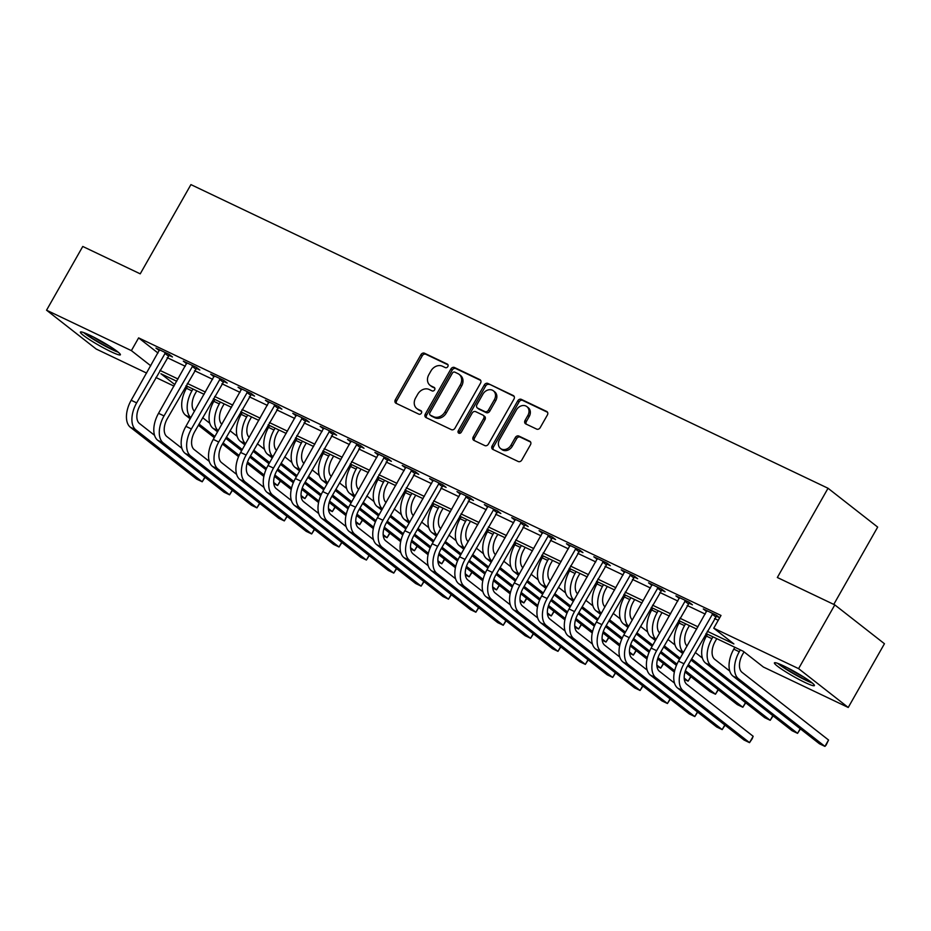 <?xml version="1.0" encoding="UTF-8"?>
<svg xmlns="http://www.w3.org/2000/svg" width="931" height="931" viewBox="0 0 931 931"><rect width="100%" height="100%" fill="white"/><g stroke="black" fill="none" stroke-linecap="round" stroke-linejoin="round"><path stroke-width="1.4" d="M447.834 366.581A2.025 1.653 -52 0 0 447.334 364.114L424.501 353.233A2.898 2.362 -52 0 0 420.928 354.711L395.338 399.76A2.898 2.362 -52 0 0 396.059 403.286L418.892 414.167A2.025 1.653 -52 0 0 420.882 410.664L417.926 409.256A9.263 7.553 -52 0 1 416.774 408.534A9.263 7.553 -52 0 1 415.598 397.968L417.74 394.209A9.263 7.553 -52 0 1 429.168 389.484L432.112 390.892A2.025 1.653 -52 0 0 434.102 387.389L431.158 385.981A9.263 7.553 -52 0 1 429.994 385.259A9.263 7.553 -52 0 1 428.83 374.693L430.96 370.934A9.263 7.553 -52 0 1 442.388 366.209L445.344 367.617A2.025 1.653 -52 0 0 447.834 366.581M804.873 682.411A22.996 2.374 29.6 0 1 784.111 670.797A22.996 2.374 29.6 0 1 774.417 662.86A22.996 2.374 29.6 0 1 783.937 666.037A22.996 2.374 29.6 0 1 804.698 677.652A22.996 2.374 29.6 0 1 814.404 685.588A22.996 2.374 29.6 0 1 804.873 682.411M110.847 351.627A22.996 2.374 29.6 0 1 90.086 340.013A22.996 2.374 29.6 0 1 80.392 332.088A22.996 2.374 29.6 0 1 89.911 335.253A22.996 2.374 29.6 0 1 110.673 346.867A22.996 2.374 29.6 0 1 120.378 354.804A22.996 2.374 29.6 0 1 110.847 351.627M536.64 429.098A2.898 2.362 -52 0 0 540.213 427.62L547.393 414.982A2.898 2.362 -52 0 0 546.672 411.455L521.313 399.364A2.898 2.362 -52 0 0 517.741 400.854L492.15 445.891A2.898 2.362 -52 0 0 492.871 449.429L518.23 461.508A2.898 2.362 -52 0 0 521.802 460.03L530.472 444.762A2.898 2.362 -52 0 0 529.751 441.236L518.893 436.069A2.898 2.362 -52 0 0 515.32 437.547L511.026 445.111A7.739 6.319 -52 0 1 500.506 448.474A7.739 6.319 -52 0 1 499.528 439.63L516.379 409.977A7.739 6.319 -52 0 1 526.888 406.626A7.739 6.319 -52 0 1 527.877 415.459L525.061 420.405A2.898 2.362 -52 0 0 525.794 423.931L536.64 429.098M146.621 373.075L96.196 349.032L46.55 310.198L82.766 246.459L140.232 273.842L190.925 184.606L828.031 488.263L777.338 577.499L834.804 604.894L798.589 668.633L848.234 707.467L763.397 667.038L743.275 651.293L706.001 633.522M46.55 310.198L131.387 350.626L150.764 365.79M707.281 631.265L733.884 643.938L713.751 628.192L721.001 615.449L138.626 337.883L131.387 350.626M713.751 628.192L798.589 668.633M480.559 383.13A2.898 2.362 -52 0 0 479.837 379.604L454.479 367.512A2.898 2.362 -52 0 0 450.907 368.99L425.316 414.039A2.898 2.362 -52 0 0 426.037 417.565L451.395 429.656A2.898 2.362 -52 0 0 454.968 428.179L480.559 383.13M487.891 383.444L513.249 395.524A2.898 2.362 -52 0 1 513.982 399.062L488.391 444.099A2.898 2.362 -52 0 1 484.818 445.588L473.96 440.41A2.898 2.362 -52 0 1 473.239 436.883L483.62 418.613A2.898 2.362 -52 0 0 482.886 415.086L475.683 411.653A2.898 2.362 -52 0 0 472.122 413.131L461.31 432.159A2.025 1.653 -52 0 1 458.308 430.716L484.318 384.922A2.898 2.362 -52 0 1 487.891 383.444L514.121 396.35M138.626 337.883L158.002 353.035M167.184 357.644L185.269 366.267M194.556 370.689L212.64 379.313M221.927 383.735L240 392.347M249.287 396.781L267.372 405.392M276.658 409.826L294.731 418.438M304.018 422.86L322.103 431.484M331.389 435.906L349.474 444.529M358.761 448.951L376.834 457.563M386.121 461.997L404.205 470.609M413.492 475.043L431.565 483.655M440.852 488.077L458.936 496.7M468.223 501.122L486.308 509.746M495.595 514.168L513.668 522.791M522.954 527.214L541.039 535.825M550.326 540.259L568.41 548.871M577.697 553.293L595.77 561.917M605.057 566.339L623.142 574.962M632.428 579.385L650.501 588.008M659.788 592.43L677.873 601.042M687.159 605.476L705.244 614.088M714.531 618.521L718.243 620.29M159.364 350.603L155.954 348.089L169.081 354.35L172.444 356.969L168.872 355.27M196.232 368.315L199.804 370.014L196.453 367.396L183.314 361.135L186.689 363.765M223.603 381.361L227.176 383.06L223.824 380.43L210.685 374.169L214.06 376.811M241.466 389.728L238.045 387.215L251.184 393.476L254.547 396.106L250.974 394.395M268.838 402.774L265.416 400.26L278.555 406.521L281.907 409.151L278.334 407.441M305.705 420.486L309.278 422.185L305.915 419.567L292.788 413.306L296.163 415.936M323.569 428.865L320.148 426.351L333.286 432.612L336.638 435.231L333.065 433.532M360.437 446.577L364.009 448.276L360.658 445.646L347.519 439.385L350.894 442.027M387.808 459.623L391.381 461.322L388.018 458.692L374.89 452.431L378.254 455.073M405.672 467.99L402.25 465.477L415.389 471.738L418.741 474.368L415.168 472.657M433.031 481.036L429.622 478.522L442.76 484.783L446.112 487.402L442.539 485.703M469.911 498.748L473.472 500.447L470.12 497.829L456.981 491.568L460.356 494.198M487.774 507.116L484.353 504.614L497.491 510.875L500.843 513.493L497.27 511.794M524.642 524.84L528.214 526.539L524.851 523.909L511.724 517.648L515.087 520.289M552.002 537.874L555.574 539.584L552.223 536.954L539.084 530.693L542.459 533.323M569.877 546.253L566.455 543.739L579.594 550L582.946 552.618L579.373 550.919M597.237 559.298L593.815 556.785L606.954 563.046L610.305 565.664L606.744 563.965M634.104 577.011L637.677 578.71L634.325 576.091L621.186 569.83L624.561 572.46M651.968 585.378L648.558 582.864L661.685 589.125L665.048 591.755L661.476 590.056M679.339 598.424L675.918 595.91L689.056 602.171L692.408 604.801L688.835 603.09M716.207 616.136L719.663 617.788L716.428 615.216L703.289 608.955L706.664 611.586M833.769 604.394L877.677 527.097L828.031 488.263M834.804 604.894L884.45 643.728L848.234 707.467M173.992 386.109L155.908 377.497M176.739 381.268L160.912 373.727L174.842 384.619M696.714 629.1L678.629 620.477M669.342 616.054L651.269 607.443M641.983 603.009L623.898 594.397M614.611 589.963L596.538 581.351M587.252 576.929L569.167 568.306M559.88 563.883L541.795 555.26M532.509 550.838L514.436 542.214M505.149 537.792L487.064 529.18M477.778 524.747L459.693 516.135M450.418 511.713L432.333 503.089M423.046 498.667L404.962 490.043M395.675 485.621L377.602 476.998M368.315 472.576L350.231 463.964M340.944 459.53L322.859 450.918M313.572 446.484L295.499 437.873M286.213 433.45L268.128 424.827M258.841 420.405L240.768 411.781M231.482 407.359L213.397 398.747M204.11 394.313L186.025 385.702M159.946 370.398L178.03 379.01M187.317 383.444L205.39 392.056M214.677 396.478L232.762 405.101M242.048 409.524L260.133 418.147M269.408 422.569L287.493 431.193M296.78 435.615L314.864 444.227M324.151 448.661L342.224 457.272M351.511 461.695L369.595 470.318M378.882 474.74L396.967 483.364M406.253 487.786L424.327 496.409M433.613 500.831L451.698 509.443M460.985 513.877L479.058 522.489M488.344 526.923L506.429 535.534M515.716 539.957L533.8 548.58M543.087 553.002L561.16 561.626M570.447 566.048L588.532 574.66M597.818 579.094L615.891 587.705M625.178 592.139L643.263 600.751M652.55 605.173L670.634 613.797M679.921 618.219L697.994 626.842M429.994 385.259L431.332 386.307A9.263 7.553 -52 0 0 432.496 387.028L431.158 385.981M434.789 388.122L432.496 387.028M416.774 408.534L418.112 409.582A9.263 7.553 -52 0 0 419.276 410.303L417.926 409.256M421.568 411.397L419.276 410.303M448.02 364.847L425.839 354.28A2.898 2.362 -52 0 0 422.267 355.758L396.676 400.807A2.898 2.362 -52 0 0 396.536 403.507M480.71 380.43L455.818 368.571A2.898 2.362 -52 0 0 452.245 370.049L426.654 415.098A2.898 2.362 -52 0 0 426.514 417.798M454.852 372.144A2.025 1.653 -52 0 0 452.35 373.18L429.889 412.724A2.025 1.653 -52 0 0 430.39 415.191L433.509 416.681A9.263 7.553 -52 0 0 444.937 411.944L460.286 384.922A9.263 7.553 -52 0 0 459.123 374.343A9.263 7.553 -52 0 0 457.959 373.634L454.852 372.144M431.274 415.878A2.025 1.653 -52 0 0 431.74 416.238L430.39 415.191M459.123 374.343L460.461 375.391A9.263 7.553 -52 0 1 461.636 385.969L446.275 412.992A9.263 7.553 -52 0 1 434.847 417.728L431.74 416.238M483.247 415.307L484.586 416.355A2.898 2.362 -52 0 1 484.958 419.66L474.577 437.931A2.898 2.362 -52 0 0 474.438 440.631M489.229 384.491A2.898 2.362 -52 0 0 485.668 385.969L459.646 431.775A2.025 1.653 -52 0 0 459.414 433.334M494.384 399.655A7.739 6.319 -52 0 0 493.407 390.822A7.739 6.319 -52 0 0 482.886 394.174L476.951 404.624A2.898 2.362 -52 0 0 477.673 408.15L484.876 411.583A2.898 2.362 -52 0 0 488.449 410.106L494.384 399.655L495.723 400.702A7.739 6.319 -52 0 0 494.745 391.87L493.407 390.822M478.359 408.686A2.898 2.362 -52 0 0 479.023 409.198L477.673 408.15M495.723 400.702L489.787 411.153A2.898 2.362 -52 0 1 486.215 412.631L479.023 409.198M526.888 406.626L528.238 407.673A7.739 6.319 -52 0 1 529.215 416.506L526.411 421.452A2.898 2.362 -52 0 0 526.259 424.152M500.506 448.474L501.844 449.522A7.739 6.319 -52 0 0 512.364 446.158L511.026 445.111M530.623 442.062L520.243 437.116A2.898 2.362 -52 0 0 516.67 438.594L512.364 446.158M547.544 412.282L522.652 400.423A2.898 2.362 -52 0 0 519.079 401.901L493.488 446.95A2.898 2.362 -52 0 0 493.349 449.65M196.79 390.834L195.277 393.499A14.745 8.379 115.5 0 0 194.474 411.269M190.855 417.647A22.111 12.569 -64.5 0 1 191.914 390.88L192.973 389.007M190.192 418.822L185.641 415.261A22.111 12.569 -64.5 0 1 186.444 388.262L187.503 386.4M202.644 417.682L209.812 423.279M280.464 481.071L277.601 485.528L273.691 482.467M263.857 476.451L247.099 463.335M238.569 456.667L222.439 444.04M214.27 437.651L198.361 425.211M273.807 483.713L277.601 485.528L280.231 480.885M264.171 475.019L247.518 461.997M239.116 455.422L223.091 442.888M214.921 436.499L199.025 424.047M159.527 349.788L131.178 400.272L136.648 402.879L165.52 352.651M169.512 354.688L139.999 405.497A14.745 8.379 115.5 0 0 139.475 423.5L154.534 435.289M205.064 477.324L202.202 481.781L135.845 429.878A22.111 12.569 -64.5 0 1 136.648 402.879M204.832 477.149L202.202 481.781L196.732 479.174L130.375 427.259A22.111 12.569 -64.5 0 1 131.178 400.272M168.185 355.898L164.834 353.268M224.162 403.868L222.637 406.544A14.745 8.379 115.5 0 0 221.846 424.315M218.215 430.692A22.111 12.569 -64.5 0 1 219.285 403.914L220.344 402.052M217.563 431.856L213.013 428.307A22.111 12.569 -64.5 0 1 213.816 401.308L214.875 399.446M230.004 430.716L237.172 436.325M307.824 494.117L304.961 498.562L301.062 495.513M291.217 489.485L274.47 476.381M265.94 469.713L249.799 457.086M241.629 450.697L225.733 438.257M301.179 496.758L304.961 498.562L307.602 493.93M291.543 488.065L274.889 475.031M266.487 468.468L250.462 455.934M242.293 449.533L226.384 437.093M251.521 416.913L250.008 419.59A14.745 8.379 115.5 0 0 249.205 437.361M245.586 443.738A22.111 12.569 -64.5 0 1 246.657 416.96L247.716 415.098M244.923 444.902L240.384 441.352A22.111 12.569 -64.5 0 1 241.176 414.353L242.235 412.491M257.375 443.761L264.544 449.37M335.195 507.162L332.332 511.608L328.422 508.559M318.588 502.531L301.83 489.427M293.312 482.758L277.17 470.132M269.001 463.743L253.092 451.291M328.538 509.804L332.332 511.608L334.962 506.976M318.914 501.111L302.249 488.077M293.847 481.502L277.834 468.968M269.664 462.579L253.756 450.139M278.893 429.959L277.38 432.624A14.745 8.379 115.5 0 0 276.577 450.406M272.958 456.784A22.111 12.569 -64.5 0 1 274.017 430.006L275.076 428.144M272.294 457.947L267.744 454.398A22.111 12.569 -64.5 0 1 268.547 427.399L269.606 425.537M284.746 456.807L291.903 462.416M362.566 520.196L359.703 524.653L355.793 521.593M345.96 515.576L329.202 502.472M320.671 495.792L304.542 483.177M296.372 476.788L280.464 464.336M355.91 522.85L359.703 524.653L362.334 520.022M346.274 514.156L329.621 501.122M321.218 494.547L305.193 482.014M297.024 475.625L281.115 463.184M186.887 362.834L158.538 413.317L164.019 415.924L192.88 365.685M196.883 367.722L167.371 418.543A14.745 8.379 115.5 0 0 166.835 436.546L181.906 448.335M232.436 490.369L229.573 494.827L163.216 442.912A22.111 12.569 -64.5 0 1 164.019 415.924M232.203 490.195L229.573 494.827L224.092 492.22L157.746 440.305A22.111 12.569 -64.5 0 1 158.538 413.317M195.545 368.944L192.193 366.314M214.258 375.88L185.909 426.351L191.379 428.97L220.251 378.731M224.243 380.767L194.742 431.588A14.745 8.379 115.5 0 0 194.207 449.592L209.266 461.369M259.796 503.415L256.933 507.872L190.587 455.957A22.111 12.569 -64.5 0 1 191.379 428.97M259.563 503.229L256.933 507.872L251.463 505.254L185.106 453.35A22.111 12.569 -64.5 0 1 185.909 426.351M222.916 381.978L219.565 379.359M241.618 388.914L213.28 439.397L218.75 442.004L247.611 391.776M251.614 393.813L222.102 444.634A14.745 8.379 115.5 0 0 221.566 462.626L236.637 474.414M287.167 516.461L284.304 520.906L217.947 469.003A22.111 12.569 -64.5 0 1 218.75 442.004M286.934 516.274L284.304 520.906L278.823 518.299L212.477 466.396A22.111 12.569 -64.5 0 1 213.28 439.397M250.288 395.023L246.924 392.405M306.264 443.005L304.74 445.67A14.745 8.379 115.5 0 0 303.948 463.452M300.317 469.829A22.111 12.569 -64.5 0 1 301.388 443.051L302.447 441.189M299.654 470.993L295.115 467.432A22.111 12.569 -64.5 0 1 295.918 440.444L296.977 438.571M312.106 469.852L319.275 475.462M389.926 533.242L387.063 537.699L383.153 534.638M373.319 528.622L356.561 515.506M348.043 508.838L331.901 496.223M323.732 489.822L307.824 477.382M383.269 535.895L387.063 537.699L389.693 533.067M373.645 527.202L356.992 514.168M348.59 507.593L332.565 495.059M324.395 488.67L308.487 476.23M268.989 401.959L240.64 452.443L246.121 455.05L274.982 404.822M278.986 406.859L249.473 457.68A14.745 8.379 115.5 0 0 248.938 475.671L264.008 487.46M314.527 529.506L311.664 533.952L245.319 482.049A22.111 12.569 -64.5 0 1 246.121 455.05M314.306 529.32L311.664 533.952L306.194 531.345L239.837 479.442A22.111 12.569 -64.5 0 1 240.64 452.443M277.647 408.069L274.296 405.439M116.782 351.068A19.9 2.06 29.6 0 1 100.525 343.19A19.9 2.06 29.6 0 1 85.431 333.251M93.333 336.941A18.422 1.909 -150.4 0 0 109.579 346.169M83.65 332.576A22.844 2.362 -150.4 0 0 100.373 343.458A22.844 2.362 -150.4 0 0 118.284 352.244M810.808 681.841A19.9 2.06 29.6 0 1 804.628 679.269A19.9 2.06 29.6 0 1 779.456 664.036M777.676 663.361A22.844 2.362 -150.4 0 0 805.967 680.317A22.844 2.362 -150.4 0 0 812.309 683.028M787.358 667.725A18.422 1.909 -150.4 0 0 803.604 676.953M333.624 456.05L332.111 458.715A14.745 8.379 115.5 0 0 331.308 476.486M327.689 482.875A22.111 12.569 -64.5 0 1 328.759 456.097L329.818 454.223M327.025 484.039L322.487 480.477A22.111 12.569 -64.5 0 1 323.278 453.478L324.337 451.616M339.478 482.898L346.646 488.496M417.297 546.288L414.435 550.745L410.524 547.684M400.691 541.667L383.933 528.552M375.402 521.884L359.273 509.257M351.103 502.868L335.195 490.428M410.641 548.929L414.435 550.745L417.065 546.113M401.005 540.236L384.352 527.214M375.949 520.638L359.925 508.105M351.755 501.716L335.858 489.264M296.361 415.005L268.012 465.488L273.481 468.095L302.354 417.868M306.346 419.904L276.833 470.714A14.745 8.379 115.5 0 0 276.309 488.717L291.368 500.506M341.898 542.54L339.035 546.997L272.678 495.094A22.111 12.569 -64.5 0 1 273.481 468.095M341.665 542.366L339.035 546.997L333.566 544.391L267.209 492.487A22.111 12.569 -64.5 0 1 268.012 465.488M305.019 421.115L301.667 418.485M360.995 469.084L359.471 471.761A14.745 8.379 115.5 0 0 358.679 489.531M355.06 495.909A22.111 12.569 -64.5 0 1 356.119 469.131L357.178 467.269M354.397 497.073L349.847 493.523A22.111 12.569 -64.5 0 1 350.65 466.524L351.709 464.662M366.837 495.932L374.006 501.541M444.669 559.333L441.806 563.79L437.896 560.73M428.062 554.701L411.304 541.598M402.774 534.929L386.644 522.303M378.475 515.914L362.566 503.473M438.012 561.975L441.806 563.79L444.436 559.147M428.376 553.282L411.723 540.248M403.321 533.684L387.296 521.151M379.126 514.75L363.218 502.309M323.72 428.051L295.371 478.534L300.853 481.141L329.714 430.902M333.717 432.938L304.204 483.759A14.745 8.379 115.5 0 0 303.669 501.762L318.739 513.551M369.27 555.586L366.407 560.043L300.05 508.14A22.111 12.569 -64.5 0 1 300.853 481.141M369.037 555.411L366.407 560.043L360.925 557.436L294.58 505.521A22.111 12.569 -64.5 0 1 295.371 478.534M332.39 434.16L329.027 431.53M388.355 482.13L386.842 484.807A14.745 8.379 115.5 0 0 386.039 502.577M382.42 508.954A22.111 12.569 -64.5 0 1 383.491 482.177L384.55 480.315M381.757 510.118L377.218 506.569A22.111 12.569 -64.5 0 1 378.009 479.57L379.068 477.708M394.209 508.978L401.377 514.587M472.029 572.379L469.166 576.824L465.256 573.775M455.422 567.747L438.664 554.643M430.145 547.975L414.004 535.348M405.835 528.959L389.926 516.507M465.372 575.021L469.166 576.824L471.796 572.193M455.748 566.327L439.083 553.293M430.681 546.73L414.667 534.185M406.498 527.796L390.589 515.355M351.092 441.096L322.743 491.568L328.212 494.186L357.085 443.947M361.077 445.984L331.576 496.805A14.745 8.379 115.5 0 0 331.04 514.808L346.099 526.585M396.629 568.632L393.766 573.089L327.421 521.174A22.111 12.569 -64.5 0 1 328.212 494.186M396.397 568.457L393.766 573.089L388.297 570.482L321.94 518.567A22.111 12.569 -64.5 0 1 322.743 491.568M359.75 447.194L356.398 444.576M415.726 495.176L414.214 497.852A14.745 8.379 115.5 0 0 413.411 515.623M409.791 522A22.111 12.569 -64.5 0 1 410.85 495.222L411.909 493.36M409.128 523.164L404.578 519.614A22.111 12.569 -64.5 0 1 405.381 492.615L406.44 490.753M421.58 522.023L428.737 527.633M499.4 585.424L496.537 589.87L492.627 586.809M482.793 580.793L466.035 567.689M457.505 561.009L441.375 548.394M433.206 542.005L417.297 529.553M492.743 588.066L496.537 589.87L499.167 585.238M483.108 579.373L466.454 566.339M458.052 559.764L442.027 547.23M433.858 540.841L417.949 528.401M378.452 454.142L350.114 504.614L355.584 507.22L384.445 456.993M388.448 459.03L358.935 509.851A14.745 8.379 115.5 0 0 358.4 527.842L373.471 539.631M424.001 581.677L421.138 586.134L354.781 534.219A22.111 12.569 -64.5 0 1 355.584 507.22M423.768 581.491L421.138 586.134L415.668 583.516L349.311 531.613A22.111 12.569 -64.5 0 1 350.114 504.614M387.121 460.24L383.77 457.621M443.098 508.221L441.573 510.886A14.745 8.379 115.5 0 0 440.782 528.668M437.151 535.046A22.111 12.569 -64.5 0 1 438.222 508.268L439.281 506.406M436.499 536.209L431.949 532.648A22.111 12.569 -64.5 0 1 432.752 505.661L433.811 503.799M448.94 535.069L456.109 540.678M526.76 598.458L523.897 602.916L519.998 599.855M510.153 593.838L493.407 580.723M484.876 574.055L468.735 561.44M460.566 555.039L444.669 542.598M520.103 601.112L523.897 602.916L526.539 598.284M510.479 592.419L493.826 579.385M485.423 572.809L469.399 560.276M461.229 553.887L445.321 541.446M405.823 467.176L377.474 517.659L382.955 520.266L411.816 470.039M415.82 472.075L386.307 522.896A14.745 8.379 115.5 0 0 385.771 540.888L400.842 552.677M451.36 594.723L448.498 599.168L382.152 547.265A22.111 12.569 -64.5 0 1 382.955 520.266M451.139 594.537L448.498 599.168L443.028 596.562L376.683 544.658A22.111 12.569 -64.5 0 1 377.474 517.659M414.481 473.285L411.13 470.667M470.458 521.267L468.945 523.932A14.745 8.379 115.5 0 0 468.142 541.714M464.522 548.091A22.111 12.569 -64.5 0 1 465.593 521.313L466.652 519.44M463.859 549.255L459.32 545.694A22.111 12.569 -64.5 0 1 460.112 518.707L461.171 516.833M476.311 548.115L483.48 553.712M554.131 611.504L551.268 615.961L547.358 612.901M537.524 606.884L520.766 593.769M512.236 587.1L496.107 574.474M487.937 568.085L472.029 555.644M547.475 614.146L551.268 615.961L553.898 611.33M537.839 605.453L521.185 592.43M512.783 585.855L496.77 573.321M488.6 566.932L472.692 554.48M433.194 480.221L404.845 530.705L410.315 533.312L439.188 483.084M443.179 485.121L413.667 535.942A14.745 8.379 115.5 0 0 413.143 553.933L428.202 565.722M478.732 607.768L475.869 612.214L409.512 560.311A22.111 12.569 -64.5 0 1 410.315 533.312M478.499 607.582L475.869 612.214L470.399 609.607L404.042 557.704A22.111 12.569 -64.5 0 1 404.845 530.705M441.853 486.331L438.501 483.701M497.829 534.301L496.304 536.978A14.745 8.379 115.5 0 0 495.513 554.748M491.894 561.125A22.111 12.569 -64.5 0 1 492.953 534.347L494.012 532.485M491.231 562.301L486.68 558.74A22.111 12.569 -64.5 0 1 487.483 531.741L488.542 529.879M503.671 561.149L510.84 566.758M581.503 624.55L578.64 629.007L574.73 625.946M564.896 619.918L548.138 606.814M539.608 600.146L523.478 587.519M515.309 581.13L499.4 568.69M574.846 627.191L578.64 629.007L581.27 624.364M565.21 618.498L548.557 605.476M540.155 598.901L524.13 586.367M515.96 579.966L500.052 567.526M460.554 493.267L432.217 543.751L437.686 546.357L466.547 496.118M470.551 498.155L441.038 548.976A14.745 8.379 115.5 0 0 440.503 566.979L455.573 578.768M506.103 620.802L503.24 625.26L436.883 573.356A22.111 12.569 -64.5 0 1 437.686 546.357M505.87 620.628L503.24 625.26L497.759 622.653L431.414 570.738A22.111 12.569 -64.5 0 1 432.217 543.751M469.224 499.377L465.861 496.747M525.189 547.347L523.676 550.023A14.745 8.379 115.5 0 0 522.885 567.794M519.254 574.171A22.111 12.569 -64.5 0 1 520.324 547.393L521.383 545.531M518.59 575.335L514.052 571.785A22.111 12.569 -64.5 0 1 514.855 544.786L515.914 542.924M531.042 574.194L538.211 579.804M608.862 637.595L606 642.041L602.089 638.992M592.256 632.964L575.498 619.86M566.979 613.192L550.838 600.565M542.668 594.176L526.76 581.735M602.206 640.237L606 642.041L608.63 637.409M592.582 631.544L575.917 618.51M567.526 611.946L551.501 599.413M543.332 593.012L527.423 580.572M487.925 506.313L459.577 556.796L465.046 559.403L493.919 509.164M497.922 511.2L468.409 562.021A14.745 8.379 115.5 0 0 467.874 580.025L482.945 591.802M533.463 633.848L530.6 638.305L464.255 586.39A22.111 12.569 -64.5 0 1 465.046 559.403M533.23 633.674L530.6 638.305L525.131 635.698L458.774 583.784A22.111 12.569 -64.5 0 1 459.577 556.796M496.584 512.411L493.232 509.792M552.56 560.392L551.047 563.069A14.745 8.379 115.5 0 0 550.244 580.839M546.625 587.217A22.111 12.569 -64.5 0 1 547.684 560.439L548.743 558.577M545.962 588.38L541.411 584.831A22.111 12.569 -64.5 0 1 542.214 557.832L543.273 555.97M558.414 587.24L565.582 592.849M636.234 650.641L633.371 655.087L629.461 652.026M619.627 646.009L602.869 632.905M594.339 626.226L578.209 613.61M570.04 607.221L554.131 594.769M629.577 653.283L633.371 655.087L636.001 650.455M619.941 644.589L603.288 631.555M594.886 624.98L578.861 612.447M570.691 606.058L554.795 593.617M515.297 519.358L486.948 569.83L492.418 572.437L521.29 522.21M525.282 524.246L495.769 575.067A14.745 8.379 115.5 0 0 495.234 593.059L510.304 604.847M560.834 646.894L557.972 651.351L491.615 599.436A22.111 12.569 -64.5 0 1 492.418 572.437M560.602 646.708L557.972 651.351L552.502 648.732L486.145 596.829A22.111 12.569 -64.5 0 1 486.948 569.83M523.955 525.456L520.604 522.838M579.932 573.438L578.407 576.103A14.745 8.379 115.5 0 0 577.616 593.885M573.985 600.262A22.111 12.569 -64.5 0 1 575.055 573.484L576.114 571.622M573.333 601.426L568.783 597.865A22.111 12.569 -64.5 0 1 569.586 570.878L570.645 569.016M585.774 600.286L592.942 605.895M663.594 663.675L660.731 668.132L656.832 665.071M646.987 659.055L630.24 645.939M621.71 639.271L605.569 626.656M597.399 620.255L581.503 607.815M656.949 666.328L660.731 668.132L663.372 663.5M647.313 657.635L630.659 644.601M622.257 638.026L606.232 625.492M598.063 619.103L582.154 606.663M542.657 532.392L514.308 582.876L519.789 585.483L548.65 535.255M552.653 537.292L523.141 588.113A14.745 8.379 115.5 0 0 522.605 606.104L537.676 617.893M588.206 659.939L585.343 664.385L518.986 612.482A22.111 12.569 -64.5 0 1 519.789 585.483M587.973 659.753L585.343 664.385L579.862 661.778L513.516 609.875A22.111 12.569 -64.5 0 1 514.308 582.876M551.315 538.502L547.963 535.884M607.291 586.483L605.778 589.148A14.745 8.379 115.5 0 0 604.975 606.931M601.356 613.308A22.111 12.569 -64.5 0 1 602.427 586.53L603.486 584.668M600.693 614.472L596.154 610.911A22.111 12.569 -64.5 0 1 596.946 583.923L598.005 582.05M613.145 613.331L620.314 618.929M690.965 676.721L688.102 681.178L684.192 678.117M674.358 672.101L657.6 658.985M649.082 652.317L632.94 639.69M624.771 633.301L608.862 620.861M684.308 679.362L688.102 681.178L690.732 676.546M674.684 670.669L658.019 657.647M649.617 651.072L633.604 638.538M625.434 632.149L609.526 619.697M570.028 545.438L541.679 595.921L547.149 598.528L576.021 548.301M580.013 550.337L550.512 601.158A14.745 8.379 115.5 0 0 549.977 619.15L565.036 630.939M615.566 672.985L612.703 677.431L546.357 625.527A22.111 12.569 -64.5 0 1 547.149 598.528M615.333 672.799L612.703 677.431L607.233 674.824L540.876 622.92A22.111 12.569 -64.5 0 1 541.679 595.921M578.686 551.548L575.335 548.918M634.663 599.529L633.15 602.194A14.745 8.379 115.5 0 0 632.347 619.965M628.728 626.342A22.111 12.569 -64.5 0 1 629.787 599.576L630.846 597.702M628.064 627.517L623.514 623.956A22.111 12.569 -64.5 0 1 624.317 596.957L625.376 595.095M640.516 626.377L647.673 631.974M718.336 689.766L715.473 694.223L685.391 670.692M718.104 689.58L715.473 694.223L709.992 691.605L684.972 672.031M676.441 665.362L660.312 652.736M652.142 646.347L636.234 633.906M676.988 664.117L660.963 651.584M652.794 645.195L636.885 632.743M597.388 558.484L569.05 608.967L574.52 611.574L603.381 561.335M607.384 563.371L577.872 614.192A14.745 8.379 115.5 0 0 577.336 632.196L592.407 643.984M642.937 686.019L640.074 690.476L573.717 638.573A22.111 12.569 -64.5 0 1 574.52 611.574M642.704 685.844L640.074 690.476L634.593 687.869L568.247 635.954A22.111 12.569 -64.5 0 1 569.05 608.967M606.058 564.593L602.694 561.963M662.034 612.563L660.51 615.24A14.745 8.379 115.5 0 0 659.718 633.01M656.087 639.388A22.111 12.569 -64.5 0 1 657.158 612.61L658.217 610.748M655.424 640.551L650.885 637.002A22.111 12.569 -64.5 0 1 651.688 610.003L652.747 608.141M667.876 639.411L675.045 645.02M745.696 702.812L742.833 707.257L688.335 664.629M745.463 702.626L742.833 707.257L737.364 704.651L687.672 665.781M679.502 659.392L663.594 646.952M680.165 658.229L664.257 645.788M624.759 571.529L596.41 622.013L601.892 624.62L630.753 574.38M634.756 576.417L605.243 627.238A14.745 8.379 115.5 0 0 604.708 645.241L619.778 657.03M670.297 699.065L667.434 703.522L601.089 651.607A22.111 12.569 -64.5 0 1 601.892 624.62M670.076 698.89L667.434 703.522L661.964 700.915L595.607 649A22.111 12.569 -64.5 0 1 596.41 622.013M633.417 577.639L630.066 575.009M689.394 625.609L687.881 628.285A14.745 8.379 115.5 0 0 687.078 646.056M683.459 652.433A22.111 12.569 -64.5 0 1 684.529 625.655L685.588 623.793M682.795 653.597L678.257 650.047A22.111 12.569 -64.5 0 1 679.048 623.048L680.107 621.186M695.248 652.456L702.416 658.066M773.067 715.858L770.205 720.303L691.628 658.834M772.835 715.671L770.205 720.303L764.735 717.696L690.965 659.986M652.131 584.575L623.782 635.047L629.251 637.665L658.124 587.426M662.116 589.463L632.603 640.284A14.745 8.379 115.5 0 0 632.079 658.287L647.138 670.064M697.668 712.11L694.805 716.567L628.448 664.653A22.111 12.569 -64.5 0 1 629.251 637.665M697.435 711.924L694.805 716.567L689.336 713.949L622.979 662.046A22.111 12.569 -64.5 0 1 623.782 635.047M660.789 590.673L657.437 588.055M716.765 638.654L715.241 641.319A14.745 8.379 115.5 0 0 714.717 659.323L729.776 671.111M707.479 634.232L706.42 636.094A22.111 12.569 -64.5 0 0 705.617 663.093L792.095 730.742L797.564 733.349L711.086 665.7A22.111 12.569 -64.5 0 1 711.889 638.701L712.948 636.839M800.439 728.892L797.564 733.349L800.206 728.717M679.49 597.609L651.141 648.092L656.623 650.699L685.484 600.472M689.487 602.508L659.974 653.329A14.745 8.379 115.5 0 0 659.439 671.321L674.51 683.11M725.04 725.156L722.177 729.601L655.82 677.698A22.111 12.569 -64.5 0 1 656.623 650.699M724.807 724.97L722.177 729.601L716.695 726.995L650.35 675.091A22.111 12.569 -64.5 0 1 651.141 648.092M688.16 603.719L684.797 601.1M744.032 651.875L742.612 654.365A14.745 8.379 115.5 0 0 742.077 672.368L828.555 740.017L826.123 745.068L824.936 746.394L738.458 678.734A22.111 12.569 -64.5 0 1 739.261 651.747L740.32 649.885M828.555 740.017L824.936 746.394L819.466 743.788L732.988 676.127A22.111 12.569 -64.5 0 1 733.779 649.14L734.838 647.266M706.862 610.655L678.513 661.138L683.982 663.745L712.855 613.517M716.847 615.554L687.346 666.375A14.745 8.379 115.5 0 0 686.81 684.366L753.156 736.281L752.178 738.772L749.536 742.647L683.191 690.744A22.111 12.569 -64.5 0 1 683.982 663.745M753.156 736.281L749.536 742.647L744.067 740.04L677.71 688.137A22.111 12.569 -64.5 0 1 678.513 661.138M715.52 616.764L712.168 614.134M396.676 400.807L395.338 399.76M422.267 355.758L420.928 354.711M425.839 354.28L424.501 353.233M426.654 415.098L425.316 414.039M452.245 370.049L450.907 368.99M455.818 368.571L454.479 367.512M480.501 380.127L479.837 379.604M434.847 417.728L433.509 416.681M446.275 412.992L444.937 411.944M461.636 385.969L460.286 384.922M513.912 396.047L513.249 395.524M474.577 437.931L473.239 436.883M484.958 419.66L483.62 418.613M459.646 431.775L458.308 430.716M485.668 385.969L484.318 384.922M486.215 412.631L484.876 411.583M489.787 411.153L488.449 410.106M526.411 421.452L525.061 420.405M529.215 416.506L527.877 415.459M516.67 438.594L515.32 437.547M520.243 437.116L518.893 436.069M530.414 441.76L529.751 441.236M493.488 446.95L492.15 445.891M519.079 401.901L517.741 400.854M522.652 400.423L521.313 399.364M547.335 411.979L546.672 411.455M186.444 388.262L191.914 390.88M185.641 415.261L190.808 417.728M130.375 427.259L135.845 429.878M213.816 401.308L219.285 403.914M213.013 428.307L218.18 430.762M241.176 414.353L246.657 416.96M240.384 441.352L245.551 443.808M268.547 427.399L274.017 430.006M267.744 454.398L272.911 456.853M157.746 440.305L163.216 442.912M185.106 453.35L190.587 455.957M212.477 466.396L217.947 469.003M295.918 440.444L301.388 443.051M295.115 467.432L300.282 469.899M239.837 479.442L245.319 482.049M323.278 453.478L328.759 456.097M322.487 480.477L327.642 482.945M267.209 492.487L272.678 495.094M350.65 466.524L356.119 469.131M349.847 493.523L355.014 495.99M294.58 505.521L300.05 508.14M378.009 479.57L383.491 482.177M377.218 506.569L382.385 509.024M321.94 518.567L327.421 521.174M405.381 492.615L410.85 495.222M404.578 519.614L409.745 522.07M349.311 531.613L354.781 534.219M432.752 505.661L438.222 508.268M431.949 532.648L437.116 535.116M376.683 544.658L382.152 547.265M460.112 518.707L465.593 521.313M459.32 545.694L464.476 548.161M404.042 557.704L409.512 560.311M487.483 531.741L492.953 534.347M486.68 558.74L491.847 561.207M431.414 570.738L436.883 573.356M514.855 544.786L520.324 547.393M514.052 571.785L519.219 574.241M458.774 583.784L464.255 586.39M542.214 557.832L547.684 560.439M541.411 584.831L546.578 587.286M486.145 596.829L491.615 599.436M569.586 570.878L575.055 573.484M568.783 597.865L573.95 600.332M513.516 609.875L518.986 612.482M596.946 583.923L602.427 586.53M596.154 610.911L601.321 613.378M540.876 622.92L546.357 625.527M624.317 596.957L629.787 599.576M623.514 623.956L628.681 626.423M568.247 635.954L573.717 638.573M651.688 610.003L657.158 612.61M650.885 637.002L656.052 639.457M595.607 649L601.089 651.607M679.048 623.048L684.529 625.655M678.257 650.047L683.412 652.503M622.979 662.046L628.448 664.653M706.42 636.094L711.889 638.701M705.617 663.093L711.086 665.7M650.35 675.091L655.82 677.698M733.779 649.14L739.261 651.747M732.988 676.127L738.458 678.734M677.71 688.137L683.191 690.744M431.484 416.087L430.145 415.04M478.662 408.977L477.312 407.929"/></g></svg>
